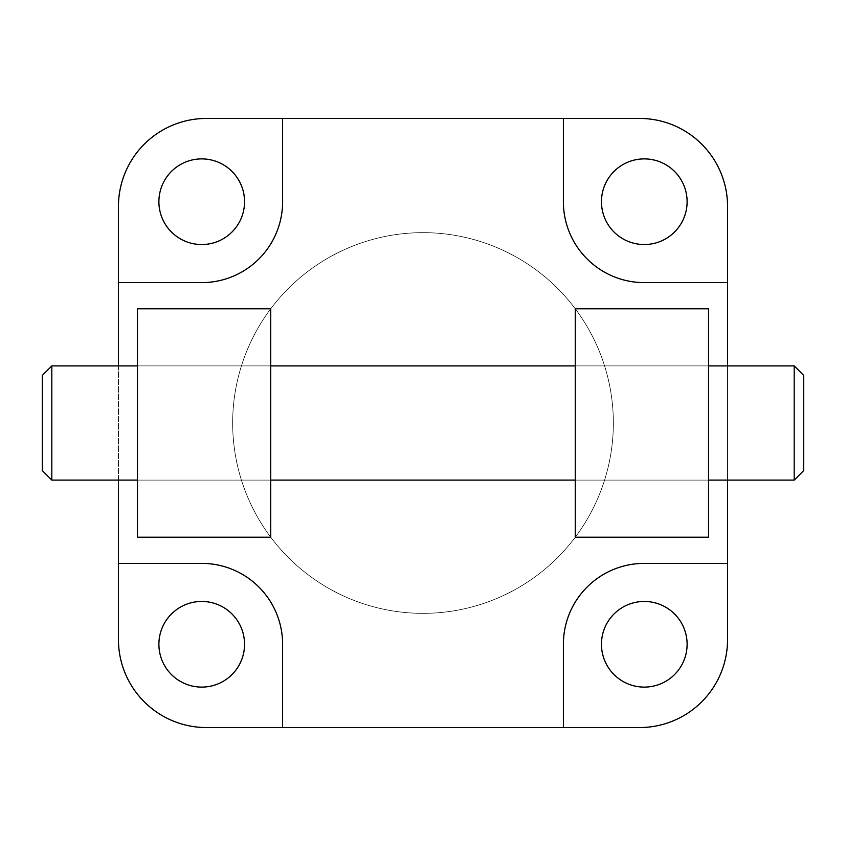 <?xml version="1.0" encoding="UTF-8"?>
<svg xmlns="http://www.w3.org/2000/svg" width="846" height="846" viewBox="0 0 846 846"><rect width="100%" height="100%" fill="white"/><g stroke="black" fill="none" stroke-linecap="round" stroke-linejoin="round"><path stroke-width="0.63" stroke-dasharray="4.23 3.17" d="M575.28 423L575.28 365.895L575.28 423M708.525 423L708.525 365.895L708.525 423M708.525 537.21L708.525 308.79L575.28 308.79L575.28 537.21L708.525 537.21M270.72 423L270.72 365.895L270.72 423M270.72 537.21L270.72 308.79L137.475 308.79L137.475 537.21L270.72 537.21M137.475 423L137.475 365.895L137.475 423M206.477 118.44A88.037 88.037 0 0 0 118.44 206.477L118.44 639.523A88.037 88.037 0 0 0 206.477 727.56L639.523 727.56A88.037 88.037 0 0 0 727.56 639.523L727.56 206.477A88.037 88.037 0 0 0 639.523 118.44L206.477 118.44M118.44 365.895L118.44 480.105M563.383 118.44L563.383 201.718A80.899 80.899 0 0 0 644.282 282.617L727.56 282.617M563.383 727.56L563.383 644.282A80.899 80.899 0 0 1 644.282 563.383L727.56 563.383M118.44 563.383L201.718 563.383A80.899 80.899 0 0 1 282.617 644.282L282.617 727.56M282.617 118.44L282.617 201.718A80.899 80.899 0 0 1 201.718 282.617L118.44 282.617M687.111 201.718A42.829 42.829 0 0 0 622.868 164.632A42.829 42.829 0 0 0 622.868 238.805A42.829 42.829 0 0 0 687.111 201.718M687.111 644.282A42.829 42.829 0 0 0 622.868 607.195A42.829 42.829 0 0 0 622.868 681.368A42.829 42.829 0 0 0 687.111 644.282M727.56 480.105L727.56 365.895M244.547 644.282A42.829 42.829 0 0 0 180.304 607.195A42.829 42.829 0 0 0 180.304 681.368A42.829 42.829 0 0 0 244.547 644.282M244.547 201.718A42.829 42.829 0 0 0 180.304 164.632A42.829 42.829 0 0 0 180.304 238.805A42.829 42.829 0 0 0 244.547 201.718M613.35 423A190.35 190.35 0 0 0 327.825 258.157A190.35 190.35 0 0 0 327.825 587.843A190.35 190.35 0 0 0 613.35 423A190.35 190.35 0 0 0 327.825 258.157A190.35 190.35 0 0 0 327.825 587.843A190.35 190.35 0 0 0 613.35 423M803.7 470.588L803.7 375.413M794.183 480.105L794.183 365.895M51.818 480.105L51.818 365.895M42.3 470.588L42.3 375.413M575.28 480.105L708.525 480.105L575.28 480.105M575.28 365.895L708.525 365.895L575.28 365.895M137.475 480.105L270.72 480.105L137.475 480.105M137.475 365.895L270.72 365.895L137.475 365.895"/><path stroke-width="1.27" d="M708.525 308.79L708.525 537.21L575.28 537.21L575.28 308.79L708.525 308.79M270.72 308.79L270.72 537.21L137.475 537.21L137.475 308.79L270.72 308.79M727.56 365.895L727.56 282.617L644.282 282.617A80.899 80.899 0 0 1 563.383 201.718L563.383 118.44L206.477 118.44A88.037 88.037 0 0 0 118.44 206.477L118.44 365.895M118.44 480.105L118.44 639.523A88.037 88.037 0 0 0 206.477 727.56L563.383 727.56L563.383 644.282A80.899 80.899 0 0 1 644.282 563.383L727.56 563.383L727.56 480.105M118.44 563.383L201.718 563.383A80.899 80.899 0 0 1 282.617 644.282L282.617 727.56M244.547 644.282A42.829 42.829 0 0 0 180.304 607.195A42.829 42.829 0 0 0 180.304 681.368A42.829 42.829 0 0 0 244.547 644.282M687.111 644.282A42.829 42.829 0 0 0 622.868 607.195A42.829 42.829 0 0 0 622.868 681.368A42.829 42.829 0 0 0 687.111 644.282M563.383 727.56L639.523 727.56A88.037 88.037 0 0 0 727.56 639.523L727.56 563.383M687.111 201.718A42.829 42.829 0 0 0 622.868 164.632A42.829 42.829 0 0 0 622.868 238.805A42.829 42.829 0 0 0 687.111 201.718M727.56 282.617L727.56 206.477A88.037 88.037 0 0 0 639.523 118.44L563.383 118.44M244.547 201.718A42.829 42.829 0 0 0 180.304 164.632A42.829 42.829 0 0 0 180.304 238.805A42.829 42.829 0 0 0 244.547 201.718M118.44 282.617L201.718 282.617A80.899 80.899 0 0 0 282.617 201.718L282.617 118.44M794.183 480.105L794.183 365.895L803.7 375.413L803.7 470.588L794.183 480.105L708.525 480.105M137.475 365.895L51.818 365.895L51.818 480.105L137.475 480.105M51.818 365.895L42.3 375.413L42.3 470.588L51.818 480.105M794.183 365.895L708.525 365.895M575.28 365.895L270.72 365.895M575.28 480.105L270.72 480.105"/></g></svg>

